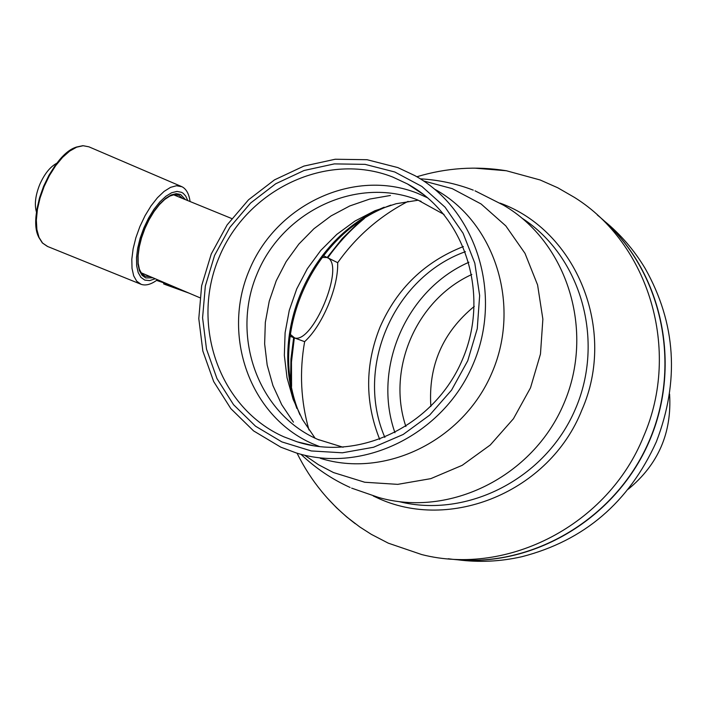 <?xml version="1.0" encoding="UTF-8"?>
<svg xmlns="http://www.w3.org/2000/svg" width="707" height="707" viewBox="0 0 707 707"><rect width="100%" height="100%" fill="white"/><g stroke="black" fill="none" stroke-linecap="round" stroke-linejoin="round"><path stroke-width="1.06" d="M600.923 218.012C661.566 269.588 682.953 364.087 649.114 441.681C615.567 519.398 531.964 568.348 452.878 559.317M364.432 218.419C350.433 229.908 338.193 243.084 327.721 257.949C338.193 243.084 350.433 229.908 364.432 218.419M457.447 559.758C478.922 562.604 500.432 561.579 521.969 556.692C584.106 540.669 628.894 502.394 656.326 441.848C679.701 381.082 676.007 323.311 645.217 268.554C634.223 250.19 620.605 234.353 604.361 221.044M294.324 337.866L304.637 341.675C299.335 371.555 300.775 400.975 308.959 429.936M408.08 201.371C379.765 216.033 356.301 236.474 337.69 262.686C337.973 274.882 334.809 289.048 328.207 305.212C321.34 321.252 313.484 333.412 304.637 341.675M379.721 439.427C364.865 402.203 364.962 364.759 380.03 327.094C396.919 288.589 424.704 261.74 463.368 246.549M628.329 489.156C658.261 464.472 672.004 432.781 669.582 394.064M405.889 426.515C386.429 368.957 416.494 299.618 471.825 274.484M337.69 262.686L327.809 257.816M327.792 257.843C345.219 266.247 312.406 344.68 294.324 337.831C312.406 344.68 345.219 266.247 327.792 257.843M294.351 337.69L291.461 362.019L291.576 386.464L291.461 362.019L294.351 337.69L290.206 334.27L293.661 337.61L290.939 359.121L290.577 380.755M359.58 221.591L342.303 238.542L327.173 257.507L321.985 257.436L327.173 257.516L323.373 255.634M448.229 558.751C528.509 569.948 614.719 520.865 648.902 441.583C683.439 362.461 660.373 265.973 597.327 214.999M474.503 168.125L506.362 170.749L540.139 179.976L557.735 187.762L574.464 197.412C648.787 243.694 681.186 350.053 643.662 436.272C608.285 524.735 507.644 576.603 421.69 554.553L388.276 543.153L371.281 534.324L359.783 526.954L346.713 516.958L336.523 507.741L327.058 497.79M373.296 496.005L376.257 497.366C449.599 532.592 549.613 491.851 581.852 410.06C617.264 329.895 576.329 230.676 500.088 203.112M397.811 167.577L414.912 175.645C476.103 209.299 503.357 294.421 473.018 364.432C443.333 434.734 362.921 473.884 296.277 452.948L280.829 447.186L253.566 430.89L230.835 408.628L213.682 381.568L202.847 351.061L198.791 318.61L201.645 285.743L211.243 254.016L227.115 224.914L248.537 199.789L274.519 179.861L303.869 166.101L335.206 159.243L367.048 159.711L397.811 167.577M394.771 171.987L421.92 186.48L445.101 207.222L463.067 233.213L474.812 263.181L479.646 295.57L477.26 328.693L467.734 360.782L451.579 390.105L429.662 415.106L403.176 434.478L373.552 447.248L342.382 452.798L311.283 450.951L281.846 441.893L255.519 426.188L233.557 404.713L216.978 378.59L206.506 349.143L202.582 317.797L205.33 286.052L214.592 255.395L229.934 227.283L250.623 203.015L275.73 183.767L304.081 170.493L334.349 163.891L365.086 164.36L394.771 171.987M392.668 177.024L407.497 183.961C464.941 214.972 490.658 294.492 462.316 359.854C434.619 425.499 359.306 461.883 297.17 441.831L283.958 436.855C219.303 408.46 190.28 324.858 219.117 257.277C247.026 189.317 326.996 151.157 392.668 177.024M319.767 446.656L312.388 443.678C249.73 416.237 221.415 335.48 249.244 270.268C276.172 204.685 353.606 168.027 417.192 193.152L427.664 197.836M343.098 447.239L317.673 439.374C257.737 413.215 230.553 336.002 257.171 273.627C282.924 210.889 357.044 175.91 417.802 200.001L444.04 214.468M417.97 200.24L396.053 203.74L374.887 210.748L354.967 221.052L336.797 234.388L320.784 250.411L307.333 268.722L296.737 288.88L289.269 310.382L285.107 332.714L284.347 355.356L287.033 377.732L293.122 399.314L302.481 419.551L314.907 437.942M289.941 336.24L293.652 337.619M327.173 257.507L327.721 257.949M157.493 279.725C151.289 284.382 145.845 285.92 141.144 284.329L136.698 281.183L133.676 275.81L132.015 268.377L131.82 259.23L133.119 248.837L135.868 237.729L139.915 226.487L145.05 215.697L151.006 205.931L157.475 197.695L164.095 191.403L170.546 187.355L176.494 185.738L182.008 186.754C186.348 189.016 189.034 193.948 190.077 201.53M187.788 200.594L185.694 196.06L183.29 193.391L181.584 192.322L176.971 191.411L171.615 192.755L165.792 196.325L159.791 201.955L153.932 209.36L148.523 218.18L143.857 227.937L140.172 238.118L137.679 248.184L136.495 257.595L136.672 265.867L138.192 272.575L140.958 277.4L144.811 280.113L149.69 280.599L155.222 278.752M182.724 198.526L179.057 195.291L174.558 194.584L169.91 196.042L164.722 199.454L159.331 204.703L154.038 211.552L149.133 219.647L144.9 228.564L141.541 237.861L139.244 247.035L138.104 255.616L138.165 263.154L139.394 269.243L141.63 273.582L145.165 276.234L150.193 276.614M156.592 280.396L169.291 284.735M172.826 286.238L163.75 284.028L163.635 283.074M56.887 163.176C50.144 166.79 44.417 173.94 39.707 184.615C35.359 195.565 34.289 204.738 36.49 212.153M384.864 437.421C354.552 367.543 393.675 277.321 465.418 251.674M394.974 432.746C372.112 368.223 406.172 289.667 468.909 262.253M430.855 406.507C428.212 365.713 442.688 332.334 474.282 306.378M384.166 207.213C309.321 238.126 268.298 332.741 296.887 408.496M399.146 501.643C467.221 518.602 545.468 478.727 575.144 409.6C605.342 340.703 580.986 256.314 522.075 218.207M351.635 488.13L378.537 497.436C449.272 517.939 532.919 476.836 563.797 403.75C595.321 330.938 567.253 242.139 503.543 205.216L475.016 190.819M304.655 455.202L318.539 464.755L333.492 472.559L364.732 482.245L397.732 484.357L430.793 478.648L462.192 465.33L490.251 445.021L513.441 418.738L530.489 387.869L540.466 354.066L542.87 319.149L537.594 284.965L524.992 253.345L505.805 225.895L481.113 203.987L452.25 188.645L423.581 180.957M320.324 458.313C385.182 478.657 463.253 440.77 491.992 372.695C521.386 304.885 494.838 222.334 435.309 189.556M390.423 195.477L369.734 199.065L349.771 205.949L331.009 215.935L313.899 228.759L298.84 244.092L286.185 261.563L276.243 280.759L269.234 301.2L265.328 322.41L264.639 343.885L267.184 365.104L272.929 385.554L281.74 404.731L293.44 422.159M39.504 238.462C25.549 216.916 52.574 152.049 77.699 146.791M152.933 277.78L145.739 277.913L142.08 275.332L139.456 270.737L138.015 264.365L137.856 256.508L138.979 247.574L141.347 238.02L144.847 228.361L149.274 219.099L154.409 210.73L159.968 203.696L165.659 198.349L171.191 194.955L176.273 193.665L180.656 194.522L185.481 199.657M181.425 186.489L88.879 146.809L83.143 145.73L76.621 147.189L69.622 151.139L62.516 157.405L55.659 165.694L49.41 175.583L44.108 186.568L40.043 198.057L37.409 209.458L36.349 220.169L36.897 229.642L39.018 237.393L42.57 243.058L47.616 246.478M231.728 218.543L173.498 194.761M199.807 297.709L141.02 272.716M506.362 170.749C476.138 165.862 446.303 167.868 416.856 176.759M299.945 414.841C266.345 336.514 310.78 234.088 390.936 205.101M421.125 201.362L419.649 200.823M319.043 439.975L318.45 439.701M297.17 441.831L314.058 445.843M407.497 183.961L424.244 195.052M420.285 178.827C438.64 179.887 456.298 183.652 473.257 190.139M300.935 454.274C315.561 468.193 331.954 479.258 350.115 487.459M297.046 453.178C310.983 481.343 330.416 504.878 355.347 523.763M88.879 146.809L82.896 145.669L76.188 147.118L69.1 151.059L61.96 157.316L55.093 165.571L48.863 175.416L43.587 186.348L39.539 197.792L36.932 209.148L35.889 219.833L36.481 229.315L38.664 237.137L42.349 242.934L47.369 246.39L140.746 284.17M181.407 290.188L188.168 292.76M165.005 284.47L188.946 293.096"/></g></svg>
